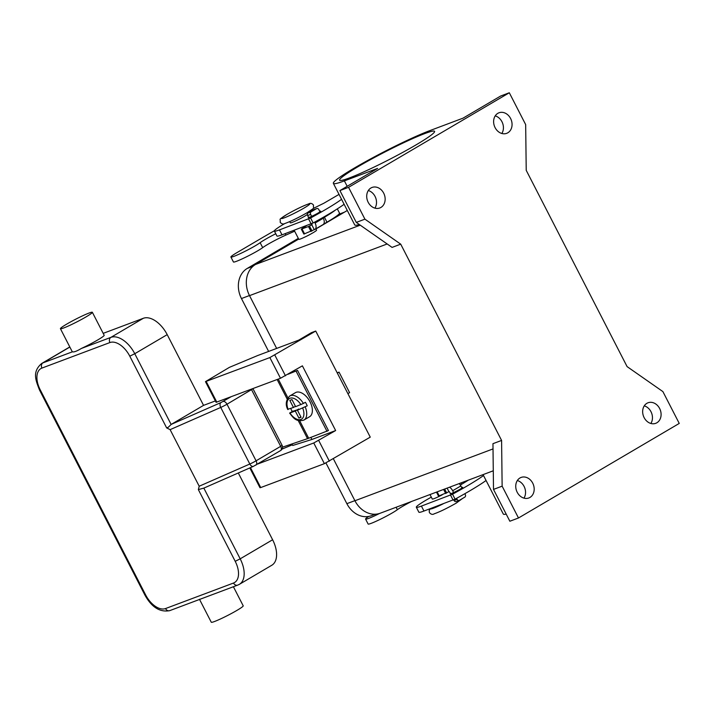 <?xml version="1.0" encoding="UTF-8"?>
<svg xmlns="http://www.w3.org/2000/svg" width="715" height="715" viewBox="0 0 715 715"><rect width="100%" height="100%" fill="white"/><g stroke="black" fill="none" stroke-linecap="round" stroke-linejoin="round"><path stroke-width="1.07" d="M368.77 516.427A17.151 1.394 -27.2 0 0 366.84 517.74A17.151 1.394 -27.2 0 0 365.571 519.081A17.151 1.394 -27.2 0 0 379.531 513.468M275.767 233.742A17.955 1.466 -27.2 0 0 260.144 242.68A17.151 1.394 152.8 0 1 243.341 252.163A17.151 1.394 152.8 0 1 230.9 257.025L233.439 261.976A17.151 1.394 -27.2 0 0 245.889 257.114A17.151 1.394 -27.2 0 0 262.691 247.631A17.955 1.466 152.8 0 1 285.875 235.092L294.634 231.195M230.9 257.025A17.151 1.394 152.8 0 1 232.161 255.684A17.151 1.394 152.8 0 1 236.871 252.672L259.438 239.4A139.631 11.369 152.8 0 1 274.399 230.757M306.467 225.663L301.31 229.122L308.487 226.53L312.071 224.582L311.794 223.625M314.627 222.133L315.092 223.035A5.988 3.423 59.5 0 1 314.886 229.408A5.988 3.423 59.5 0 1 314.582 229.551L303.857 234.073L301.31 229.122M322.76 224.742A5.988 3.423 -120.5 0 0 323.064 224.59A5.988 3.423 -120.5 0 0 323.269 218.218L322.903 217.512M335.299 210.147A35.902 2.923 152.8 0 1 324.431 217.244L323.153 217.995M323.52 224.233L326.969 222.195A35.902 2.923 -27.2 0 0 339.482 213.079L337.319 208.869M311.74 224.716L314.278 229.667M311.66 216.35L310.659 214.411A1.993 1.627 -110.6 0 1 311.159 211.81L316.522 208.664A1.993 1.627 -110.6 0 1 318.836 209.602L319.989 211.837M313.93 209.638A1.993 1.627 69.4 0 0 313.501 209.799L308.138 212.945A1.993 1.627 69.4 0 0 307.638 215.546L308.657 217.53M411.626 501.438A17.955 1.466 -27.2 0 0 397.37 509.688A17.151 1.394 152.8 0 1 380.568 519.162A17.151 1.394 152.8 0 1 368.118 524.032L365.571 519.081M450.611 493.734L449.252 491.607L438.527 496.121L436.472 492.117M468.253 480.185A35.902 2.923 152.8 0 1 461.649 484.252L460.326 485.029M461.935 488.032L460.853 485.932A5.988 3.423 -120.5 0 0 459.191 483.581M449.565 487.201A5.988 3.423 59.5 0 1 452.675 490.74L453.605 492.555M448.957 491.714L447.107 488.122M456.402 501.438A1.993 1.627 -110.6 0 1 454.088 500.5L453.739 499.83M456.572 498.337L457.108 499.365A1.993 1.627 69.4 0 0 459.423 500.303L464.786 497.148A1.993 1.627 69.4 0 0 465.286 494.557L464.848 493.707M199.199 486.227L170.116 429.644L220.738 407.434A5.988 0.492 -27.2 0 0 226.995 404.225L256.077 460.809A5.988 0.492 152.8 0 1 249.821 464.017L199.199 486.227L198.35 489.596L203.838 488.104L240.186 558.835L235.208 561.311A19.949 11.413 59.5 0 1 233.501 583.038L165.514 608.563A19.949 11.413 59.5 0 1 145.637 594.925L40.219 389.809L39.495 389.979L144.913 595.095L145.637 594.925M253.646 466.225A3.986 2.395 -113.7 0 1 253.432 466.341A3.986 2.395 -113.7 0 1 251.689 466.126A3.986 2.395 -113.7 0 1 249.821 464.017L220.738 407.434A3.986 2.395 -113.7 0 1 220.041 404.547A3.986 2.395 -113.7 0 1 220.935 402.572L171.269 424.361L168.284 427.257L166.649 427.901L170.116 429.644M86.104 316.852A17.955 1.466 152.8 0 1 69.614 325.441A17.955 1.466 152.8 0 1 60.426 328.703A17.955 1.466 152.8 0 1 66.674 324.145A17.955 1.466 152.8 0 1 83.163 315.556A17.955 1.466 152.8 0 1 92.36 312.294A17.955 1.466 152.8 0 1 86.104 316.852M92.36 312.294L104.176 335.281A17.955 1.466 152.8 0 1 97.919 339.84A17.955 1.466 152.8 0 1 81.376 348.455C76.8 351.199 73.833 352.316 72.474 351.789A17.955 1.466 152.8 0 1 72.233 351.691L60.426 328.703M233.403 586.738L243.207 605.82A17.955 1.466 152.8 0 1 236.951 610.387A17.955 1.466 152.8 0 1 220.47 618.967A17.955 1.466 152.8 0 1 211.274 622.238L199.458 599.25M165.514 608.563A3.986 3.253 -110.6 0 0 167.632 610.574A3.986 3.253 -110.6 0 0 169.741 610.637L237.729 585.111A3.986 3.253 -110.6 0 1 235.61 585.058A3.986 3.253 -110.6 0 1 233.501 583.038M171.269 424.361L203.552 405.369L167.203 334.638A23.935 13.692 -120.5 0 0 143.349 318.282L103.183 333.36M272.621 539.762L240.186 558.835A23.935 13.692 -120.5 0 1 239.373 584.334L237.729 585.111A3.986 3.253 -110.6 0 0 238.14 584.915A23.935 13.692 -120.5 0 0 239.373 584.334L271.807 565.252A23.935 13.692 -120.5 0 0 272.621 539.762L238.301 472.981M203.552 405.369L215.376 400.936M289.602 413.091C293.159 417.426 295.76 422.377 303.938 420.054L309.586 416.729A13.96 7.99 -120.5 0 0 310.06 401.866A13.96 7.99 -120.5 0 0 295.42 392.66L289.781 395.976A13.96 7.99 -120.5 0 1 303.428 403.439L305.403 402.277A13.96 7.99 59.5 0 1 306.386 404.02A13.96 7.99 59.5 0 1 307.218 405.816L297.44 410.204L301.078 417.283L298.915 418.087L295.277 411.018L289.977 413.011L292.265 411.429A13.96 7.99 59.5 0 1 291.282 409.686A13.96 7.99 59.5 0 1 290.719 408.515M358.188 166.604A53.419 4.353 152.8 0 1 407.246 141.061A53.419 4.353 152.8 0 1 434.595 131.337A53.419 4.353 152.8 0 1 415.987 144.913A53.419 4.353 152.8 0 1 366.92 170.456A53.419 4.353 152.8 0 1 339.571 180.18A53.419 4.353 152.8 0 1 358.188 166.604M307.37 214.473A9.974 0.813 152.8 0 1 304.608 216.252A9.974 0.813 152.8 0 1 292.158 222.419A9.974 0.813 152.8 0 1 290.344 222.83L289.718 221.623M315.851 228.836L316.548 230.194A9.974 0.813 152.8 0 1 313.072 232.732A9.974 0.813 152.8 0 1 303.92 237.496A9.974 0.813 152.8 0 1 298.807 239.31L294.169 230.275M429.983 494.548L432.289 499.034A9.974 0.813 -27.2 0 0 434.103 498.623A9.974 0.813 -27.2 0 0 442.165 494.869M519.966 477.977A10.975 8.955 -110.6 0 1 521.11 477.432A10.975 8.955 -110.6 0 1 533.05 483.841A10.975 8.955 -110.6 0 1 529.958 497.434A10.975 8.955 -110.6 0 1 528.823 497.98A10.975 8.955 -110.6 0 1 516.874 491.571A10.975 8.955 -110.6 0 1 519.966 477.977M523.952 498.132A10.975 8.955 69.4 0 0 517.338 480.525M646.878 403.323A10.975 8.955 -110.6 0 1 648.022 402.777A10.975 8.955 -110.6 0 1 659.963 409.186A10.975 8.955 -110.6 0 1 656.879 422.771A10.975 8.955 -110.6 0 1 655.735 423.316A10.975 8.955 -110.6 0 1 643.786 416.908A10.975 8.955 -110.6 0 1 646.878 403.323M650.865 423.468A10.975 8.955 69.4 0 0 644.26 405.861M497.846 113.328A10.975 8.955 -110.6 0 1 498.99 112.782A10.975 8.955 -110.6 0 1 510.93 119.191A10.975 8.955 -110.6 0 1 507.838 132.784A10.975 8.955 -110.6 0 1 506.694 133.33A10.975 8.955 -110.6 0 1 494.753 126.921A10.975 8.955 -110.6 0 1 497.846 113.328M501.832 133.482A10.975 8.955 69.4 0 0 495.218 115.875M370.933 187.991A10.975 8.955 -110.6 0 1 372.077 187.446A10.975 8.955 -110.6 0 1 384.018 193.845A10.975 8.955 -110.6 0 1 380.925 207.439A10.975 8.955 -110.6 0 1 379.781 207.985A10.975 8.955 -110.6 0 1 367.841 201.576A10.975 8.955 -110.6 0 1 370.933 187.991M374.919 208.137A10.975 8.955 69.4 0 0 368.305 190.53M450.45 493.422A6.98 0.572 -27.2 0 0 450.227 493.734A6.98 0.572 -27.2 0 0 451.505 493.439A6.98 0.572 -27.2 0 0 458.556 490.061A6.98 0.572 -27.2 0 0 462.65 487.353A6.98 0.572 -27.2 0 0 461.675 487.532M319.73 211.327A6.98 0.572 152.8 0 1 320.704 211.148A6.98 0.572 152.8 0 1 316.611 213.865A6.98 0.572 152.8 0 1 309.559 217.244A6.98 0.572 152.8 0 1 308.281 217.53A6.98 0.572 152.8 0 1 308.505 217.226M289.512 373.418L297.529 370.406L288.1 374.249M282.514 447.152L307.522 438.653A20.941 1.707 -27.2 0 0 308.674 438.241L328.426 430.528L297.529 370.406M205.464 381.64L229.417 367.349L257.713 355.525L298.718 340.134L311.409 332.672L315.726 331.045L269.859 357.572L205.464 381.64L216.091 402.322L280.486 378.262L302.391 365.839L335.648 430.555L311.91 439.466L310.855 437.419M284.847 223.509A27.93 2.27 -27.2 0 0 274.372 231.043L276.919 235.995A27.93 2.27 -27.2 0 0 282.014 234.842L313.143 222.946A59.845 4.871 -27.2 0 0 344.112 204.276M274.372 231.043A27.93 2.27 -27.2 0 0 279.467 229.89L310.596 217.995A59.845 4.871 -27.2 0 0 341.564 199.324M339.026 194.391L323.788 203.275A79.785 6.498 -27.2 0 0 312.929 208.646M431.315 497.148A27.93 2.27 -27.2 0 0 416.318 507.239A27.93 2.27 -27.2 0 0 421.412 506.086L452.541 494.199A59.845 4.871 -27.2 0 0 483.51 475.529M416.318 507.239L418.865 512.19A27.93 2.27 -27.2 0 0 423.959 511.037L455.089 499.15A59.845 4.871 -27.2 0 0 486.057 480.48M518.491 517.991L679.25 423.423L662.894 391.597L627.091 366.607L526.222 170.331L525.668 124.598L509.312 92.762L348.554 187.33L339.92 190.574L356.284 222.401L392.079 247.399L400.713 244.155L501.59 440.431L502.136 486.164L518.491 517.991L509.858 521.235L493.502 489.409L502.136 486.164M509.312 92.762L500.679 96.007L462.998 118.172L429.786 130.639A60.4 4.916 152.8 0 0 368.77 159.892A60.4 4.916 152.8 0 0 333.369 183.371A60.4 4.916 152.8 0 0 344.389 180.877L347.177 186.302M339.92 190.574L377.6 168.409L344.389 180.877M501.59 440.431L492.957 443.675L493.502 489.409M298.691 239.078L255.541 264.461A23.935 19.537 69.4 0 0 249.526 295.635L276.651 348.419M333.396 458.824L354.935 500.75A23.935 19.537 69.4 0 0 380.273 513.209L493.279 470.792M337.203 372.828L339.044 372.14L349.59 392.651L347.901 393.643M348.554 187.33L364.918 219.165L400.713 244.155M364.918 219.165L356.284 222.401M347.302 210.487A23.935 19.537 69.4 0 0 347.195 210.541L315.914 228.952M359.386 224.573A60.4 4.916 152.8 0 1 354.72 224.921L333.369 183.371M310.891 233.966A5.988 0.492 152.8 0 1 305.171 236.906M268.634 351.431L241.456 298.548A23.139 18.885 -110.6 0 1 247.274 268.411L298.325 238.372M337.686 215.224L338.928 214.491A23.139 18.885 -110.6 0 1 341.341 213.338L344.398 212.194M375.312 514.219L371.362 515.703A23.139 18.885 -110.6 0 1 346.864 503.664L325.96 462.98M506.202 514.121A60.4 4.916 152.8 0 1 503.297 514.031L483.054 474.626M315.726 331.045L370.254 437.142L324.387 463.669L260.716 487.567L259.983 487.728L249.812 467.932M281.987 449.127L292.381 444.784M339.044 372.14L337.355 373.132M335.648 430.555L313.751 442.978L257.731 464.008M311.91 439.466L292.73 445.463L291.952 443.944M288.476 409.052L293.463 407.479L289.825 400.409L291.988 399.596L295.626 406.674L303.428 403.439M302.74 408.22A11.967 6.846 -120.5 0 1 300.908 419.455A11.967 6.846 -120.5 0 1 289.977 413.011L290.29 412.591M292.265 411.429L298.843 409.382M297.44 410.204L307.218 405.816M298.915 418.087L300.89 416.925M295.277 411.018L298.664 409.025M293.463 407.479L295.438 406.317M327.014 431.351L296.117 371.237M260.144 242.68L262.691 247.631M315.092 223.035L323.269 218.218M285.142 233.662L285.875 235.092M302.034 228.952L304.581 233.903M308.487 226.53L311.034 231.481M309.479 226.038L312.026 230.99M324.431 217.244L326.969 222.195M313.501 209.799L316.522 208.664M308.138 212.945L311.159 211.81M307.638 215.546L310.659 214.411M460.853 485.932L452.675 490.74M397.37 509.688L396.119 507.257M439.26 495.96L437.151 491.857M445.704 493.538L443.604 489.435M446.705 493.046L444.65 489.042M461.649 484.252L460.969 482.92M454.088 500.5L457.108 499.365M255.738 465.161A3.986 2.279 -120.5 0 0 255.943 465.063A3.986 2.279 -120.5 0 0 256.73 463.552A3.986 2.279 -120.5 0 0 256.077 460.809L280.682 446.339L251.6 389.755A3.986 2.279 -120.5 0 0 251.296 389.219M280.343 450.682A3.986 2.279 -120.5 0 0 280.548 450.584A3.986 2.279 -120.5 0 0 281.335 449.074A3.986 2.279 -120.5 0 0 280.682 446.339L282.076 445.32L252.994 388.737A3.986 3.986 0 0 0 252.922 388.611M230.856 396.888L220.935 402.572M252.994 388.737L226.995 404.225A3.986 2.279 -120.5 0 0 225.082 401.964A3.986 2.279 -120.5 0 0 223.017 401.499M40.219 389.809A19.949 11.413 59.5 0 1 41.926 368.082L109.913 342.556A19.949 11.413 59.5 0 1 129.79 356.186L134.769 353.719A23.935 13.692 -120.5 0 0 110.914 337.364L81.376 348.455M129.79 356.186L166.649 427.901M198.35 489.596L235.208 561.311M41.926 368.082A3.986 3.253 -110.6 0 1 41.47 365.088A3.986 3.253 -110.6 0 1 42.927 362.88A23.935 13.692 -120.5 0 0 41.702 363.47C31.978 371.809 35.741 380.21 39.495 389.979M109.913 342.556A3.986 3.253 -110.6 0 1 109.458 339.571A3.986 3.253 -110.6 0 1 110.914 337.364L143.349 318.282M144.939 595.014L144.913 595.095C151.696 607.312 159.972 612.487 169.741 610.637M69.847 347.043L42.927 362.88L72.474 351.789M171.126 424.451L134.769 353.719L167.203 334.638M304.206 207.958A15.953 1.296 152.8 0 1 284.293 217.834A15.953 1.296 152.8 0 1 286.938 214.446A15.953 1.296 152.8 0 1 306.86 204.561A15.953 1.296 152.8 0 1 304.206 207.958M443.139 503.843A15.953 1.296 152.8 0 1 430.743 508.49M303.938 420.054A13.96 7.99 -120.5 0 0 305.242 406.978M308.603 218.951L311.15 223.902M279.467 229.89L282.014 234.842M310.596 217.995L313.143 222.946M423.959 511.037L421.412 506.086M453.096 500.098L450.548 495.146M455.089 499.15L452.541 494.199M387.173 243.967L249.526 295.635M493.019 448.922L354.935 500.75M360.235 225.162L255.541 264.461M338.928 214.491L343.236 212.873M247.274 268.411L253.092 266.23M241.456 298.548L249.472 295.536M346.864 503.664L354.89 500.652M274.837 355.105L285.464 375.795M269.859 357.572L280.486 378.262M206.188 381.47L216.824 402.161M250.473 467.646L260.716 487.567M313.751 442.978L324.387 463.669M318.729 440.512L329.365 461.202M300.926 404.681A11.967 6.846 -120.5 0 0 289.995 398.237A11.967 6.846 -120.5 0 0 288.154 409.472M278.269 379.093L287.868 397.763M299.719 420.822L308.674 438.241M277.134 379.522L287.162 399.033M298.182 420.474L307.522 438.653M323.064 224.59L314.886 229.408M313.706 209.692L316.727 208.566M459.218 500.402L456.197 501.537M203.668 488.184L253.432 466.341L280.548 450.584A3.986 3.986 0 0 0 282.076 445.32M69.793 346.945L41.702 363.47M280.173 222.249C280.861 217.709 277.304 220.989 286.795 214.509C295.474 209.549 302.785 206.009 308.71 203.891C310.417 202.899 312.026 203.31 313.528 205.107C312.839 209.638 316.396 206.367 306.896 212.847C298.218 217.798 290.916 221.346 284.99 223.464C283.274 224.456 281.665 224.045 280.173 222.249M462.56 498.462L456.116 503.19C446.857 508.419 439.564 511.958 434.237 513.799C432.647 514.845 431.029 514.442 429.384 512.592L429.188 510.43L430.421 508.615M307.816 213.204L307.459 212.507M287.788 409.552C285.24 404.583 285.902 400.06 289.781 395.976"/></g></svg>

